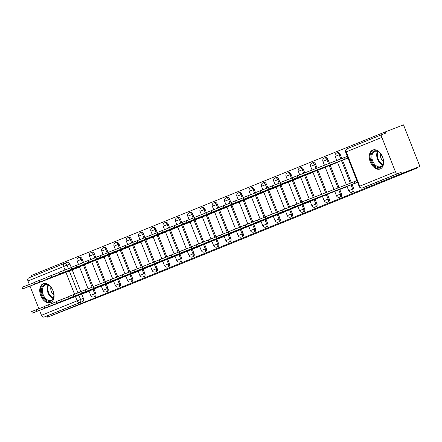 <?xml version="1.0" encoding="UTF-8"?>
<svg xmlns="http://www.w3.org/2000/svg" width="442" height="442" viewBox="0 0 442 442"><rect width="100%" height="100%" fill="white"/><g stroke="black" fill="none" stroke-linecap="round" stroke-linejoin="round"><path stroke-width="0.66" d="M353.075 191.795A2.608 1.702 -111.1 0 0 353.092 191.789A2.608 1.702 -111.1 0 0 353.108 191.784A2.608 1.702 -111.1 0 0 353.733 188.717L352.716 189.11A2.608 1.702 68.9 0 1 352.097 192.176A2.608 1.702 68.9 0 1 352.075 192.182L353.092 191.789M340.788 196.778A2.608 1.702 -111.1 0 0 340.804 196.773A2.608 1.702 -111.1 0 0 340.826 196.767A2.608 1.702 -111.1 0 0 341.445 193.701L340.428 194.093A2.608 1.702 68.9 0 1 339.81 197.16A2.608 1.702 68.9 0 1 339.793 197.165L340.804 196.773M328.5 201.767A2.608 1.702 -111.1 0 0 328.522 201.756A2.608 1.702 -111.1 0 0 328.539 201.751A2.608 1.702 -111.1 0 0 329.157 198.685L328.141 199.077A2.608 1.702 68.9 0 1 327.522 202.143A2.608 1.702 68.9 0 1 327.505 202.149L328.522 201.756M316.212 206.751A2.608 1.702 -111.1 0 0 316.234 206.74A2.608 1.702 -111.1 0 0 316.251 206.734A2.608 1.702 -111.1 0 0 316.87 203.674L315.859 204.06A2.608 1.702 68.9 0 1 315.234 207.127A2.608 1.702 68.9 0 1 315.218 207.132L316.234 206.74M303.93 211.735A2.608 1.702 -111.1 0 0 303.947 211.729A2.608 1.702 -111.1 0 0 303.963 211.718A2.608 1.702 -111.1 0 0 304.582 208.657L303.571 209.044A2.608 1.702 68.9 0 1 302.952 212.11A2.608 1.702 68.9 0 1 302.93 212.116L303.947 211.729M291.643 216.718A2.608 1.702 -111.1 0 0 291.659 216.713A2.608 1.702 -111.1 0 0 291.681 216.702A2.608 1.702 -111.1 0 0 292.3 213.641L291.284 214.033A2.608 1.702 68.9 0 1 290.665 217.094A2.608 1.702 68.9 0 1 290.648 217.099L291.659 216.713M279.355 221.702A2.608 1.702 -111.1 0 0 279.372 221.696A2.608 1.702 -111.1 0 0 279.394 221.691A2.608 1.702 -111.1 0 0 280.013 218.624L278.996 219.017A2.608 1.702 68.9 0 1 278.377 222.077A2.608 1.702 68.9 0 1 278.361 222.088L279.372 221.696M267.067 226.685A2.608 1.702 -111.1 0 0 267.09 226.68A2.608 1.702 -111.1 0 0 267.106 226.674A2.608 1.702 -111.1 0 0 267.725 223.608L266.714 224A2.608 1.702 68.9 0 1 266.09 227.061A2.608 1.702 68.9 0 1 266.073 227.072L267.09 226.68M254.785 231.669A2.608 1.702 -111.1 0 0 254.802 231.663A2.608 1.702 -111.1 0 0 254.819 231.658A2.608 1.702 -111.1 0 0 255.437 228.591L254.426 228.984A2.608 1.702 68.9 0 1 253.807 232.05A2.608 1.702 68.9 0 1 253.785 232.056L254.802 231.663M242.498 236.658A2.608 1.702 -111.1 0 0 242.514 236.647A2.608 1.702 -111.1 0 0 242.531 236.641A2.608 1.702 -111.1 0 0 243.155 233.575L242.139 233.967A2.608 1.702 68.9 0 1 241.52 237.034A2.608 1.702 68.9 0 1 241.503 237.039L242.514 236.647M230.21 241.641A2.608 1.702 -111.1 0 0 230.227 241.63A2.608 1.702 -111.1 0 0 230.249 241.625A2.608 1.702 -111.1 0 0 230.868 238.558L229.851 238.951A2.608 1.702 68.9 0 1 229.232 242.017A2.608 1.702 68.9 0 1 229.216 242.023L230.227 241.63M217.923 246.625A2.608 1.702 -111.1 0 0 217.945 246.619A2.608 1.702 -111.1 0 0 217.961 246.608A2.608 1.702 -111.1 0 0 218.58 243.548L217.569 243.934A2.608 1.702 68.9 0 1 216.945 247.001A2.608 1.702 68.9 0 1 216.928 247.006L217.945 246.619M205.641 251.608A2.608 1.702 -111.1 0 0 205.657 251.603A2.608 1.702 -111.1 0 0 205.674 251.592A2.608 1.702 -111.1 0 0 206.292 248.531L205.281 248.918A2.608 1.702 68.9 0 1 204.663 251.984A2.608 1.702 68.9 0 1 204.64 251.99L205.657 251.603M193.353 256.592A2.608 1.702 -111.1 0 0 193.369 256.587A2.608 1.702 -111.1 0 0 193.386 256.575A2.608 1.702 -111.1 0 0 194.01 253.515L192.994 253.907A2.608 1.702 68.9 0 1 192.375 256.968A2.608 1.702 68.9 0 1 192.358 256.979L193.369 256.587M181.065 261.576A2.608 1.702 -111.1 0 0 181.082 261.57A2.608 1.702 -111.1 0 0 181.104 261.565A2.608 1.702 -111.1 0 0 181.723 258.498L180.706 258.89A2.608 1.702 68.9 0 1 180.087 261.951A2.608 1.702 68.9 0 1 180.071 261.962L181.082 261.57M168.778 266.559A2.608 1.702 -111.1 0 0 168.8 266.554A2.608 1.702 -111.1 0 0 168.816 266.548A2.608 1.702 -111.1 0 0 169.435 263.482L168.424 263.874A2.608 1.702 68.9 0 1 167.8 266.935A2.608 1.702 68.9 0 1 167.783 266.946L168.8 266.554M156.496 271.543A2.608 1.702 -111.1 0 0 156.512 271.537A2.608 1.702 -111.1 0 0 156.529 271.532A2.608 1.702 -111.1 0 0 157.148 268.465L156.137 268.858A2.608 1.702 68.9 0 1 155.518 271.924A2.608 1.702 68.9 0 1 155.496 271.929L156.512 271.537M144.208 276.532A2.608 1.702 -111.1 0 0 144.225 276.521A2.608 1.702 -111.1 0 0 144.241 276.515A2.608 1.702 -111.1 0 0 144.865 273.449L143.849 273.841A2.608 1.702 68.9 0 1 143.23 276.907A2.608 1.702 68.9 0 1 143.214 276.913L144.225 276.521M131.92 281.515A2.608 1.702 -111.1 0 0 131.937 281.504A2.608 1.702 -111.1 0 0 131.959 281.499A2.608 1.702 -111.1 0 0 132.578 278.438L131.561 278.825A2.608 1.702 68.9 0 1 130.942 281.891A2.608 1.702 68.9 0 1 130.926 281.897L131.937 281.504M119.633 286.499A2.608 1.702 -111.1 0 0 119.655 286.493A2.608 1.702 -111.1 0 0 119.671 286.482A2.608 1.702 -111.1 0 0 120.29 283.421L119.279 283.808A2.608 1.702 68.9 0 1 118.655 286.875A2.608 1.702 68.9 0 1 118.638 286.88L119.655 286.493M107.351 291.482A2.608 1.702 -111.1 0 0 107.367 291.477A2.608 1.702 -111.1 0 0 107.384 291.466A2.608 1.702 -111.1 0 0 108.003 288.405L106.992 288.797A2.608 1.702 68.9 0 1 106.373 291.858A2.608 1.702 68.9 0 1 106.351 291.864L107.367 291.477M95.063 296.466A2.608 1.702 -111.1 0 0 95.08 296.46A2.608 1.702 -111.1 0 0 95.096 296.455A2.608 1.702 -111.1 0 0 95.721 293.389L94.704 293.781A2.608 1.702 68.9 0 1 94.085 296.842A2.608 1.702 68.9 0 1 94.069 296.853L95.08 296.46M43.2 283.731A10.166 6.63 -111.1 0 0 40.763 295.626A10.166 6.63 -111.1 0 0 50.581 302.671A10.166 6.63 -111.1 0 0 50.653 302.643A10.166 6.63 -111.1 0 0 53.09 290.748A10.166 6.63 -111.1 0 0 43.272 283.698A10.166 6.63 -111.1 0 0 43.2 283.731M372.722 150.048A10.166 6.63 -111.1 0 0 370.286 161.943A10.166 6.63 -111.1 0 0 380.103 168.993A10.166 6.63 -111.1 0 0 380.175 168.966A10.166 6.63 -111.1 0 0 382.612 157.07A10.166 6.63 -111.1 0 0 372.794 150.02A10.166 6.63 -111.1 0 0 372.722 150.048M419.9 166.468L396.43 175.988L416.994 168.07L109.992 292.61L47.614 317.124L401.551 173.54L419.9 166.468L403.518 124.876L385.17 131.948L31.227 275.532L31.686 276.692M385.17 131.948L385.645 133.158L382.789 134.263A2.608 1.978 67.9 0 0 382.761 134.269A2.608 1.978 67.9 0 0 381.899 137.396L395.419 171.711A2.608 1.978 67.9 0 0 398.214 173.424L362.539 187.9A2.608 1.702 68.9 0 1 362.517 187.905A2.608 1.702 68.9 0 1 362.396 187.944M401.551 173.54L401.076 172.325L398.214 173.424M64.565 263.36L67.383 262.272A2.608 1.702 68.9 0 1 67.405 262.261A2.608 1.702 68.9 0 1 69.913 264.056L71.284 267.537M72.201 269.858L80.836 291.786M81.753 294.107L83.433 298.372L80.571 299.472A2.608 1.702 68.9 0 1 79.952 302.538L44.277 317.013A2.608 1.978 -112.1 0 1 41.476 315.295L39.526 310.345M38.879 308.704L29.973 286.09M29.327 284.449L27.962 280.979A2.608 1.978 -112.1 0 1 28.824 277.858A2.608 1.978 -112.1 0 1 28.846 277.847L64.477 263.393M44.277 317.013L47.134 315.908L47.614 317.124M85.516 264.476L35.006 283.891L91.776 261.924M95.069 288.725L92.317 289.753M97.804 259.493L104.119 257.073M107.356 283.742L113.671 281.322M110.091 254.509L116.401 252.089M119.644 278.758L116.887 279.786M122.379 249.526L128.688 247.106M131.931 273.775L138.241 271.355M134.661 244.542L140.976 242.122M144.214 268.791L141.462 269.819M146.948 239.553L96.439 258.968L153.208 237M156.501 263.808L153.744 264.835M159.236 234.569L165.546 232.149M168.789 258.824L175.098 256.404M171.524 229.586L177.562 227.276M181.076 253.841L178.319 254.863M183.806 224.602L190.121 222.182M193.358 248.852L199.673 246.437M196.093 219.619L145.584 239.028L202.353 217.066M205.646 243.868L202.895 244.896M208.381 214.635L214.69 212.215M217.934 238.884L224.243 236.464M220.668 209.652L226.978 207.232M230.221 233.901L227.464 234.929M232.951 204.668L182.441 224.077L239.21 202.11M242.503 228.917L191.994 248.327L191.375 246.752L203.723 241.934M245.238 199.679L251.553 197.265M254.791 223.934L261.106 221.514M257.526 194.695L263.835 192.276M267.078 218.95L264.322 219.972M269.813 189.712L276.123 187.292M279.366 213.967L285.676 211.547M282.095 184.728L231.586 204.143L288.355 182.176M291.648 208.978L288.897 210.005M294.383 179.745L300.698 177.325M303.936 203.994L310.251 201.574M306.671 174.761L312.98 172.341M316.223 199.01L313.466 200.038M318.958 169.778L324.997 167.468M328.511 194.027L325.754 195.055M331.24 164.794L337.555 162.374M340.793 189.043L347.108 186.623M347.296 156.313L342.859 158.109L346.898 156.556M343.528 159.805L348.009 158.131M356.849 180.563L352.412 182.364L356.451 180.806M353.081 184.06L357.561 182.38M340.213 154.402L339.196 154.794A2.608 1.702 68.9 0 0 336.688 152.998L337.699 152.612A2.608 1.702 -111.1 0 1 340.213 154.402L341.837 158.534M342.5 160.203L351.39 182.784M352.053 184.458L353.733 188.717M327.925 159.385L326.914 159.777A2.608 1.702 68.9 0 0 324.4 157.987L325.411 157.595A2.608 1.702 -111.1 0 1 327.925 159.385L329.467 163.302M330.213 165.186L339.02 187.552M339.765 189.441L341.445 193.701M315.638 164.374L314.627 164.761A2.608 1.702 68.9 0 0 312.113 162.971L313.129 162.579A2.608 1.702 -111.1 0 1 315.638 164.374L317.096 168.065M317.925 170.176L326.649 192.32M327.478 194.425L329.157 198.685M303.356 169.358L302.339 169.745A2.608 1.702 68.9 0 0 299.825 167.954L300.842 167.562A2.608 1.702 -111.1 0 1 303.356 169.358L304.726 172.833M305.637 175.159L314.279 197.082M315.19 199.408L316.87 203.674M291.068 174.341L290.051 174.728A2.608 1.702 68.9 0 0 287.543 172.938L288.554 172.546A2.608 1.702 -111.1 0 1 291.068 174.341L292.438 177.817M293.355 180.143L301.991 202.071M302.908 204.392L304.582 208.657M278.78 179.325L277.769 179.717A2.608 1.702 68.9 0 0 275.255 177.922L276.267 177.529A2.608 1.702 -111.1 0 1 278.78 179.325L280.151 182.8M281.068 185.126L289.703 207.055M290.621 209.375L292.3 213.641M266.493 184.308L265.482 184.701A2.608 1.702 68.9 0 0 262.968 182.905L263.985 182.513A2.608 1.702 -111.1 0 1 266.493 184.308L267.863 187.784M268.78 190.11L277.416 212.038M278.333 214.359L280.013 218.624M254.211 189.292L253.194 189.684A2.608 1.702 68.9 0 0 250.68 187.889L251.697 187.502A2.608 1.702 -111.1 0 1 254.211 189.292L255.581 192.773M256.493 195.093L265.134 217.022L252.807 221.834L253.426 223.409L310.245 201.563M266.045 219.348L267.725 223.608M241.923 194.276L240.907 194.668A2.608 1.702 68.9 0 0 238.398 192.872L239.409 192.485A2.608 1.702 -111.1 0 1 241.923 194.276L243.293 197.756M244.205 200.077L252.846 222.006M253.763 224.332L255.437 228.591M229.636 199.259L228.625 199.651A2.608 1.702 68.9 0 0 226.111 197.861L227.122 197.469A2.608 1.702 -111.1 0 1 229.636 199.259L231.006 202.74M231.923 205.06L240.558 226.989M241.476 229.315L243.155 233.575M217.348 204.248L216.337 204.635A2.608 1.702 68.9 0 0 213.823 202.845L214.84 202.453A2.608 1.702 -111.1 0 1 217.348 204.248L218.718 207.723M219.635 210.049L228.271 231.973M229.188 234.299L230.868 238.558M205.066 209.232L204.049 209.618A2.608 1.702 68.9 0 0 201.535 207.828L202.552 207.436A2.608 1.702 -111.1 0 1 205.066 209.232L206.436 212.707M207.348 215.033L215.989 236.956M216.9 239.282L218.58 243.548M192.778 214.215L191.762 214.608A2.608 1.702 68.9 0 0 189.253 212.812L190.264 212.42A2.608 1.702 -111.1 0 1 192.778 214.215L194.148 217.691M195.06 220.017L203.701 241.945M204.613 244.266L206.292 248.531M180.491 219.199L179.48 219.591A2.608 1.702 68.9 0 0 176.966 217.796L177.977 217.403A2.608 1.702 -111.1 0 1 180.491 219.199L181.861 222.674M182.778 225L191.414 246.929M192.331 249.249L194.01 253.515M168.203 224.182L167.192 224.575A2.608 1.702 68.9 0 0 164.678 222.779L165.695 222.387A2.608 1.702 -111.1 0 1 168.203 224.182L169.573 227.658M170.49 229.984L179.126 251.912M180.043 254.233L181.723 258.498M155.921 229.166L154.904 229.558A2.608 1.702 68.9 0 0 152.391 227.763L153.407 227.376A2.608 1.702 -111.1 0 1 155.921 229.166L157.291 232.647M158.203 234.967L166.844 256.896L154.518 261.708L155.136 263.283L202.9 244.918M167.756 259.222L169.435 263.482M143.633 234.149L142.617 234.542A2.608 1.702 68.9 0 0 140.108 232.746L141.12 232.359A2.608 1.702 -111.1 0 1 143.633 234.149L145.004 237.63M145.915 239.951L154.556 261.879M155.468 264.205L157.148 268.465M131.346 239.133L130.329 239.525A2.608 1.702 68.9 0 0 127.821 237.735L128.832 237.343A2.608 1.702 -111.1 0 1 131.346 239.133L132.716 242.614M133.633 244.934L142.269 266.863M143.186 269.189L144.865 273.449M119.058 244.122L118.047 244.509A2.608 1.702 68.9 0 0 115.533 242.719L116.55 242.327A2.608 1.702 -111.1 0 1 119.058 244.122L120.428 247.597M121.346 249.923L129.981 271.847M130.898 274.173L132.578 278.438M106.776 249.106L105.76 249.492A2.608 1.702 68.9 0 0 103.246 247.702L104.262 247.31A2.608 1.702 -111.1 0 1 106.776 249.106L108.141 252.581M109.058 254.907L117.694 276.836M118.611 279.156L120.29 283.421M94.489 254.089L93.472 254.482A2.608 1.702 68.9 0 0 90.958 252.686L91.975 252.294A2.608 1.702 -111.1 0 1 94.489 254.089L95.859 257.564M96.77 259.89L105.411 281.819M106.323 284.14L108.003 288.405M82.201 259.073L81.184 259.465A2.608 1.702 68.9 0 0 78.676 257.669L79.687 257.277A2.608 1.702 -111.1 0 1 82.201 259.073L83.571 262.548M84.488 264.874L93.124 286.803M94.041 289.123L95.721 293.389M416.85 167.706L416.994 168.07M73.228 269.46L79.543 267.04M82.781 293.715L89.096 291.295M401.076 172.325L365.396 186.8A2.608 1.702 68.9 0 1 365.379 186.806A2.608 1.702 68.9 0 1 365.357 186.811L362.517 187.905A2.608 2.608 0 0 1 359.158 186.43L395.419 171.711M47.134 315.908L82.814 301.438A2.608 1.702 -111.1 0 0 83.433 298.372M89.041 291.156L84.3 292.842M84.361 292.996L32.272 313.124L31.653 311.549L44.007 306.731M32.272 313.124L89.091 291.284M79.488 266.907L22.719 288.875L79.538 267.023M22.719 288.875L22.1 287.294L34.454 282.477M101.329 286.173L96.583 287.858M96.643 288.013L44.559 308.14L43.94 306.566L56.289 301.742M44.559 308.14L92.323 289.775M113.616 281.189L108.87 282.874M108.931 283.029L56.847 303.157L56.228 301.582L68.576 296.759M56.847 303.157L113.666 281.311M41.449 290.676A8.796 5.735 68.9 0 1 50.653 286.941A8.796 5.735 68.9 0 1 53.88 295.129A8.796 5.735 68.9 0 1 53.88 295.317A8.796 5.735 68.9 0 1 47.725 301.041A8.796 5.735 68.9 0 1 41.449 290.676M50.775 287.079A8.144 5.31 -111.1 0 0 45.194 285.123A8.144 5.31 -111.1 0 0 42.371 290.665A8.144 5.31 -111.1 0 0 51.051 300.328A8.144 5.31 -111.1 0 0 53.88 295.134M53.874 294.947A5.801 3.779 68.9 0 1 50.758 288.665A5.801 3.779 68.9 0 1 50.896 287.217M43.996 283.493A10.1 6.586 -111.1 0 0 40.526 290.35A10.1 6.586 -111.1 0 0 51.255 302.339M370.971 156.998A8.796 5.735 68.9 0 1 380.181 153.258A8.796 5.735 68.9 0 1 383.402 161.446A8.796 5.735 68.9 0 1 383.407 161.634A8.796 5.735 68.9 0 1 377.247 167.363A8.796 5.735 68.9 0 1 370.971 156.998M380.297 153.396A8.144 5.31 -111.1 0 0 374.722 151.446A8.144 5.31 -111.1 0 0 371.893 156.982A8.144 5.31 -111.1 0 0 380.579 166.645A8.144 5.31 -111.1 0 0 383.402 161.452M383.402 161.269A5.801 3.779 68.9 0 1 380.28 154.982A5.801 3.779 68.9 0 1 380.418 153.534M373.518 149.81A10.1 6.586 -111.1 0 0 370.053 156.667A10.1 6.586 -111.1 0 0 380.783 168.662M35.006 283.891L34.388 282.311L46.736 277.493M104.063 256.94L47.294 278.908L104.108 257.056M47.294 278.908L46.675 277.327L59.024 272.51M125.904 276.206L121.158 277.891M121.219 278.046L69.134 298.173L68.51 296.593L80.864 291.775M69.134 298.173L116.898 279.808M138.186 271.222L133.445 272.907M133.506 273.062L81.416 293.19L80.798 291.609L93.151 286.792M81.416 293.19L138.236 271.344M150.473 266.239L145.727 267.924M145.788 268.073L93.704 288.201L93.085 286.626L105.434 281.808M93.704 288.201L141.468 269.835M116.351 251.951L59.582 273.918L116.395 252.073M59.582 273.918L58.957 272.344L71.311 267.526M128.633 246.968L71.864 268.935L128.683 247.089M71.864 268.935L71.245 267.36L83.599 262.542M140.921 241.984L84.151 263.951L140.97 242.105M84.151 263.951L83.532 262.377L95.881 257.553M162.761 261.25L158.015 262.94M158.076 263.089L105.992 283.217L105.373 281.642L117.721 276.825M105.992 283.217L153.755 264.852M96.439 258.968L95.82 257.393L108.168 252.57M175.049 256.266L170.303 257.951M170.363 258.106L118.279 278.233L117.655 276.659L130.009 271.841M118.279 278.233L175.098 256.393M165.496 232.017L108.726 253.984L165.54 232.138M108.726 253.984L108.102 252.41L120.456 247.586M187.331 251.283L182.59 252.968M182.651 253.122L130.561 273.25L129.942 271.675L142.296 266.852M130.561 273.25L178.325 254.885M177.778 227.033L121.009 249.001L177.551 227.265M121.009 249.001L120.39 247.421L132.744 242.603M199.618 246.299L194.878 247.984M194.933 248.139L142.849 268.266L142.23 266.692L154.578 261.868M142.849 268.266L199.668 246.426M190.066 222.05L133.296 244.017L190.115 222.166M133.296 244.017L132.677 242.437L145.026 237.619M211.906 241.315L207.16 243.001M207.221 243.155L155.136 263.283M224.193 236.332L219.447 238.017M219.508 238.172L167.424 258.299L166.8 256.719L179.154 251.901M167.424 258.299L224.243 236.453M236.481 231.348L231.735 233.033M231.796 233.188L179.712 253.316L179.087 251.736L191.441 246.918M179.712 253.316L227.47 234.951M248.763 226.365L244.023 228.05M244.083 228.199L191.994 248.327M261.051 221.376L256.305 223.066M256.366 223.216L204.281 243.343L203.663 241.768L216.011 236.951M204.281 243.343L261.1 221.503M273.338 216.392L268.592 218.077M268.653 218.232L216.569 238.36L215.945 236.785L228.299 231.967M216.569 238.36L264.333 219.994M145.584 239.028L144.965 237.453L157.313 232.636M214.641 212.077L157.871 234.045L214.685 212.199M157.871 234.045L157.247 232.47L169.601 227.652M226.923 207.094L170.153 229.061L226.973 207.215M170.153 229.061L169.535 227.486L181.889 222.669M182.441 224.077L181.822 222.503L194.171 217.679M251.498 197.126L194.729 219.094L251.548 197.248M194.729 219.094L194.11 217.519L206.458 212.696M263.786 192.143L207.016 214.11L263.83 192.264M207.016 214.11L206.392 212.536L218.746 207.712M285.626 211.409L280.88 213.094M280.941 213.248L228.857 233.376L228.232 231.801L240.586 226.978M228.857 233.376L285.67 211.536M276.073 187.159L219.304 209.127L276.117 187.275M219.304 209.127L218.679 207.547L231.033 202.729M297.908 206.425L293.168 208.11M293.228 208.265L241.139 228.392L240.52 226.818L252.868 221.995M241.139 228.392L288.902 210.027M231.586 204.143L230.967 202.563L243.315 197.745M310.196 201.442L305.45 203.127M305.51 203.281L253.426 223.409M300.643 177.192L243.873 199.154L300.693 177.308M243.873 199.154L243.255 197.58L255.603 192.762M322.483 196.458L317.737 198.143M317.798 198.298L265.714 218.425L265.089 216.845L277.443 212.027M265.714 218.425L313.477 200.06M312.93 172.203L256.161 194.171L312.975 172.325M256.161 194.171L255.537 192.596L267.891 187.778M334.771 191.474L330.025 193.16M330.086 193.314L278.001 213.442L277.377 211.862L289.731 207.044M278.001 213.442L325.765 195.077M325.218 167.22L268.449 189.187L324.992 167.452M268.449 189.187L267.824 187.612L280.178 182.795M347.053 186.491L342.312 188.176M342.373 188.325L290.284 208.453L289.665 206.878L302.013 202.06M290.284 208.453L347.103 186.612M337.5 162.236L280.731 184.203L337.55 162.358M280.731 184.203L280.112 182.629L292.46 177.806M357.495 182.215L354.655 183.342L354.036 181.767L356.876 180.64M354.655 183.342L302.571 203.469L301.952 201.895L354.036 181.767M302.571 203.469L357.545 182.336M347.942 157.965L293.018 179.22L347.992 158.087M293.018 179.22L292.4 177.645L347.324 156.391M344.484 157.518L345.103 159.092M381.899 137.396L346.224 151.871L359.738 186.187A2.608 1.978 67.9 0 0 362.539 187.9L365.396 186.8M69.913 264.056L67.057 265.156L68.427 268.637M69.328 270.929L77.98 292.886M78.88 295.179L80.571 299.472L77.157 300.825L75.455 296.505M74.549 294.206L65.902 272.25M64.996 269.957L63.637 266.509L27.962 280.979M41.476 315.295L77.157 300.825A2.608 1.978 67.9 0 0 79.952 302.538L82.814 301.438M336.688 152.998A2.608 2.608 0 0 0 335.196 156.391L339.196 154.794L340.826 158.927M341.484 160.595L350.379 183.176M351.036 184.844L352.716 189.11L348.716 190.706A2.608 2.608 0 0 0 352.075 192.182M324.4 157.987A2.608 2.608 0 0 0 322.914 161.374L326.914 159.777L328.456 163.689M329.196 165.579L338.008 187.944M338.749 189.828L340.428 194.093L336.428 195.69A2.608 2.608 0 0 0 339.793 197.165M312.113 162.971A2.608 2.608 0 0 0 310.627 166.358L314.627 164.761L316.08 168.457M316.908 170.562L325.632 192.706M326.461 194.817L328.141 199.077L324.141 200.674A2.608 2.608 0 0 0 327.505 202.149M299.825 167.954A2.608 2.608 0 0 0 298.339 171.341L302.339 169.745L303.709 173.225M304.626 175.546L313.262 197.475M314.179 199.801L315.859 204.06L311.859 205.657A2.608 2.608 0 0 0 315.218 207.132M287.543 172.938A2.608 2.608 0 0 0 286.051 176.325L290.051 174.728L291.422 178.209M292.339 180.535L300.974 202.458M301.892 204.784L303.571 209.044L299.571 210.641A2.608 2.608 0 0 0 302.93 212.116M275.255 177.922A2.608 2.608 0 0 0 273.769 181.308L277.769 179.717L279.14 183.192M280.051 185.518L288.692 207.442M289.604 209.768L291.284 214.033L287.283 215.624A2.608 2.608 0 0 0 290.648 217.099M262.968 182.905A2.608 2.608 0 0 0 261.482 186.292L265.482 184.701L266.852 188.176M267.764 190.502L276.405 212.431M277.316 214.751L278.996 219.017L274.996 220.608A2.608 2.608 0 0 0 278.361 222.088M250.68 187.889A2.608 2.608 0 0 0 249.194 191.275L253.194 189.684L254.564 193.16M255.482 195.486L264.117 217.414M265.034 219.735L266.714 224L262.714 225.591A2.608 2.608 0 0 0 266.073 227.072M238.398 192.872A2.608 2.608 0 0 0 236.906 196.265L240.907 194.668L242.277 198.143M243.194 200.469L251.829 222.398M252.747 224.718L254.426 228.984L250.426 230.58A2.608 2.608 0 0 0 253.785 232.056M226.111 197.861A2.608 2.608 0 0 0 224.619 201.248L228.625 199.651L229.989 203.132M230.906 205.453L239.547 227.381M240.459 229.707L242.139 233.967L238.139 235.564A2.608 2.608 0 0 0 241.503 237.039M213.823 202.845A2.608 2.608 0 0 0 212.337 206.232L216.337 204.635L217.707 208.116M218.619 210.436L227.26 232.365M228.171 234.691L229.851 238.951L225.851 240.547A2.608 2.608 0 0 0 229.216 242.023M201.535 207.828A2.608 2.608 0 0 0 200.049 211.215L204.049 209.618L205.419 213.099M206.337 215.42L214.972 237.348M215.889 239.674L217.569 243.934L213.569 245.531A2.608 2.608 0 0 0 216.928 247.006M189.253 212.812A2.608 2.608 0 0 0 187.762 216.199L191.762 214.608L193.132 218.083M194.049 220.409L202.685 242.332M203.602 244.658L205.281 248.918L201.281 250.515A2.608 2.608 0 0 0 204.64 251.99M176.966 217.796A2.608 2.608 0 0 0 175.474 221.182L179.48 219.591L180.844 223.066M181.761 225.392L190.397 247.316M191.314 249.642L192.994 253.907L188.994 255.498A2.608 2.608 0 0 0 192.358 256.979M164.678 222.779A2.608 2.608 0 0 0 163.192 226.166L167.192 224.575L168.562 228.05M169.474 230.376L178.115 252.305M179.027 254.625L180.706 258.89L176.706 260.482A2.608 2.608 0 0 0 180.071 261.962M152.391 227.763A2.608 2.608 0 0 0 150.904 231.149L154.904 229.558L156.275 233.033M157.192 235.359L165.827 257.288M166.745 259.609L168.424 263.874L164.424 265.465A2.608 2.608 0 0 0 167.783 266.946M140.108 232.746A2.608 2.608 0 0 0 138.617 236.138L142.617 234.542L143.987 238.017M144.904 240.343L153.54 262.272M154.457 264.592L156.137 268.858L152.136 270.454A2.608 2.608 0 0 0 155.496 271.929M127.821 237.735A2.608 2.608 0 0 0 126.329 241.122L130.329 239.525L131.699 243.006M132.617 245.327L141.252 267.255M142.169 269.581L143.849 273.841L139.849 275.438A2.608 2.608 0 0 0 143.214 276.913M115.533 242.719A2.608 2.608 0 0 0 114.047 246.106L118.047 244.509L119.417 247.99M120.329 250.31L128.97 272.239M129.882 274.565L131.561 278.825L127.561 280.421A2.608 2.608 0 0 0 130.926 281.897M103.246 247.702A2.608 2.608 0 0 0 101.759 251.089L105.76 249.492L107.13 252.973M108.047 255.294L116.682 277.222M117.6 279.548L119.279 283.808L115.274 285.405A2.608 2.608 0 0 0 118.638 286.88M90.958 252.686A2.608 2.608 0 0 0 89.472 256.073L93.472 254.482L94.842 257.957M95.759 260.283L104.395 282.206M105.312 284.532L106.992 288.797L102.992 290.388A2.608 2.608 0 0 0 106.351 291.864M78.676 257.669A2.608 2.608 0 0 0 77.184 261.056L81.184 259.465L82.555 262.94M83.472 265.266L92.107 287.189M93.024 289.516L94.704 293.781L90.704 295.372A2.608 2.608 0 0 0 94.069 296.853M67.405 262.261L64.543 263.366A2.608 1.702 68.9 0 1 64.543 263.366A2.608 1.702 68.9 0 1 67.057 265.156L63.637 266.509A2.608 1.978 -112.1 0 1 64.499 263.382A2.608 1.978 -112.1 0 1 64.526 263.371A2.608 2.608 0 0 0 64.499 263.382L28.824 277.858M382.761 134.269L347.086 148.744A2.608 2.608 0 0 0 345.638 152.114L346.224 151.871A2.608 1.978 -112.1 0 1 347.086 148.744A2.608 1.978 -112.1 0 1 347.108 148.733L382.739 134.28M36.874 311.29L36.255 309.715M26.702 285.466L27.321 287.04M49.161 306.306L48.537 304.731M61.449 301.322L60.825 299.748M53.09 298.449A8.144 5.31 68.9 0 1 47.172 288.814A8.144 5.31 68.9 0 1 47.963 285.151M48.482 285.361A7.879 5.138 -111.1 0 0 47.819 288.703A7.879 5.138 -111.1 0 0 53.327 297.947M382.612 164.767A8.144 5.31 68.9 0 1 376.694 155.131A8.144 5.31 68.9 0 1 377.49 151.468M378.004 151.683A7.879 5.138 -111.1 0 0 377.341 155.026A7.879 5.138 -111.1 0 0 382.855 164.264M38.984 280.477L39.609 282.057M51.272 275.493L51.896 277.073M73.731 296.339L73.112 294.764M86.019 291.355L85.4 289.775M98.306 286.372L97.682 284.792M63.56 270.51L64.178 272.09M75.847 265.526L76.466 267.101M88.129 260.542L88.754 262.117M110.594 281.388L109.97 279.808M100.417 255.559L101.041 257.133M122.876 276.399L122.257 274.825M112.704 250.575L113.323 252.15M135.164 271.416L134.545 269.841M124.992 245.592L125.611 247.166M147.451 266.432L146.832 264.857M137.274 240.603L137.898 242.183M159.739 261.449L159.114 259.874M172.021 256.465L171.402 254.89M184.308 251.481L183.69 249.901M196.596 246.498L195.977 244.918M208.884 241.509L208.259 239.934M221.166 236.525L220.547 234.951M149.562 235.619L150.186 237.199M161.849 230.636L162.468 232.216M174.137 225.652L174.756 227.227M186.425 220.668L187.043 222.243M198.707 215.685L199.331 217.26M210.994 210.701L211.613 212.276M233.453 231.542L232.835 229.967M223.282 205.718L223.901 207.292M245.741 226.558L245.122 224.984M235.569 200.729L236.188 202.309M258.029 221.575L257.404 220M247.852 195.745L248.476 197.325M270.311 216.591L269.692 215.016M260.139 190.762L260.758 192.336M282.598 211.607L281.979 210.027M272.427 185.778L273.046 187.353M294.886 206.624L294.267 205.044M284.714 180.795L285.333 182.369M354.777 183.297L354.152 181.717M307.173 201.635L306.549 200.06M344.6 157.468L345.224 159.043M296.996 175.811L297.621 177.386M90.704 295.372L88.997 291.035M88.091 288.742L79.444 266.78M78.538 264.487L77.184 261.056M102.992 290.388L101.279 286.051M100.378 283.758L91.726 261.797M90.825 259.504L89.472 256.073M115.274 285.405L113.566 281.068M112.666 278.769L104.014 256.813M103.113 254.52L101.759 251.089M127.561 280.421L125.854 276.079M124.948 273.786L116.301 251.829M115.395 249.537L114.047 246.106M139.849 275.438L138.142 271.095M137.235 268.802L128.589 246.846M127.683 244.553L126.329 241.122M152.136 270.454L150.424 266.112M149.523 263.819L140.871 241.862M139.97 239.57L138.617 236.138M164.424 265.465L162.711 261.128M161.811 258.835L153.159 236.879M152.258 234.586L150.904 231.149M176.706 260.482L174.999 256.145M174.093 253.852L165.446 231.895M164.54 229.597L163.192 226.166M188.994 255.498L187.286 251.161M186.38 248.868L177.734 226.906M176.828 224.613L175.474 221.182M201.281 250.515L199.569 246.177M198.668 243.885L190.016 221.923M189.115 219.63L187.762 216.199M213.569 245.531L211.856 241.194M210.956 238.895L202.303 216.939M201.403 214.646L200.049 211.215M225.851 240.547L224.144 236.205M223.238 233.912L214.591 211.956M213.685 209.663L212.337 206.232M238.139 235.564L236.431 231.221M235.525 228.928L226.879 206.972M225.972 204.679L224.619 201.248M250.426 230.58L248.713 226.238M247.813 223.945L239.161 201.988M238.26 199.696L236.906 196.265M262.714 225.591L261.001 221.254M260.1 218.961L251.448 197.005M250.548 194.712L249.194 191.275M274.996 220.608L273.289 216.271M272.382 213.978L263.736 192.021M262.83 189.723L261.482 186.292M287.283 215.624L285.576 211.287M284.67 208.994L276.023 187.032M275.117 184.739L273.769 181.308M299.571 210.641L297.864 206.303M296.958 204.011L288.306 182.049M287.405 179.756L286.051 176.325M311.859 205.657L310.146 201.32M309.245 199.022L300.593 177.065M299.693 174.772L298.339 171.341M324.141 200.674L322.433 196.331M321.616 194.259L312.881 172.082M312.063 170.004L310.627 166.358M336.428 195.69L334.721 191.347M333.986 189.491L325.168 167.098M324.434 165.242L322.914 161.374M348.716 190.706L347.009 186.364M346.362 184.723L337.456 162.115M336.81 160.474L335.196 156.391M345.638 152.114L359.158 186.43"/></g></svg>
